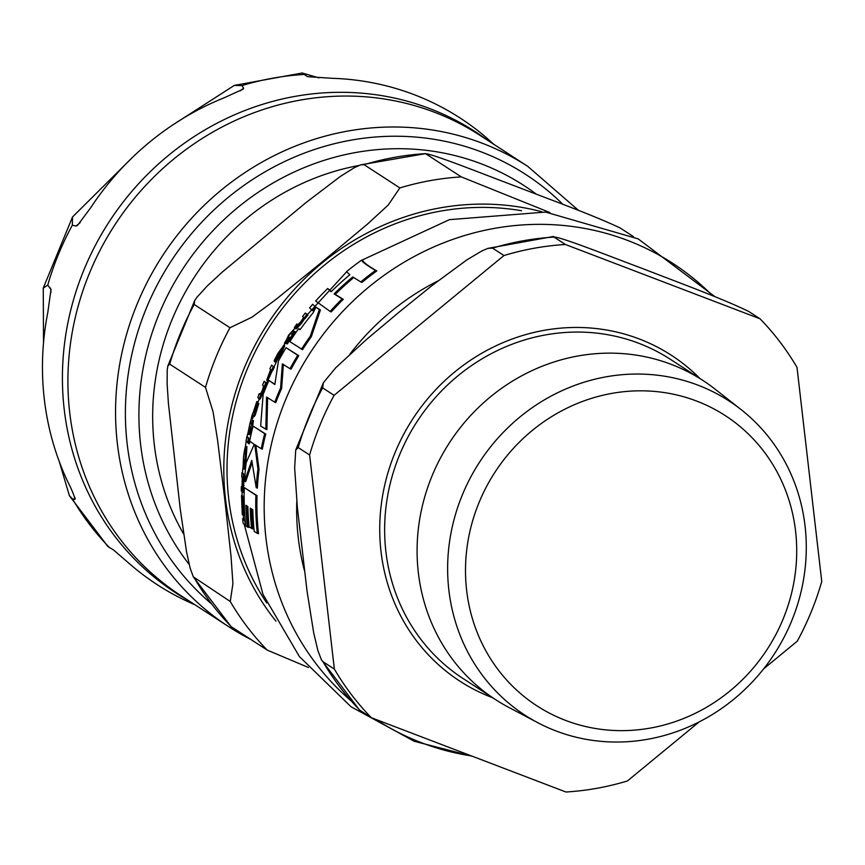 <?xml version="1.0" encoding="UTF-8"?>
<svg xmlns="http://www.w3.org/2000/svg" width="865" height="865" viewBox="0 0 865 865"><rect width="100%" height="100%" fill="white"/><g stroke="black" fill="none" stroke-linecap="round" stroke-linejoin="round"><path stroke-width="1.3" d="M301.453 349.244A275.719 258.819 -57 0 1 310.254 336.269L319.304 309.562L316.006 307.172L313.098 312.838A276.086 259.165 123 0 0 300.047 329.727L298.63 328.657A275.448 258.559 123 0 0 289.829 341.632L302.523 349.655A274.54 257.705 123 0 1 311.324 336.68L320.418 309.984L316.006 307.172M242.935 468.765L245.054 458.407L245.811 446.318L246.936 446.762L246.147 458.818L244.092 469.219L242.978 468.798L243.552 456.579C244.514 449.714 245.282 446.297 245.855 446.351L246.936 446.762M252.958 416.173L254.137 414.778L257.727 403.047L254.094 412.313L256.786 401.587L251.358 418.238L252.321 415.492L254.224 416.725M257.846 401.998L256.764 401.576L257.846 401.998L257.792 402.841M274.562 361.657C274.778 362.554 276.519 360.186 279.817 354.574L283.817 345.286L277.903 353.374L274.151 360.694L281.655 348.811A273.016 256.278 123 0 0 274.529 361.624L275.708 362.121L280.876 354.985L284.758 345.643M242.654 512.102L242.492 497.083L242.395 507.701L241.53 495.623L242.297 514.632L242.146 511.464L244.006 512.686M327.716 288.488A271.686 255.034 123 0 0 315.66 301.009L330.16 311.443A275.719 258.819 -57 0 1 342.118 298.879L334.106 293.905A276.573 259.619 -57 0 1 352.736 276.941L360.781 281.925A275.719 258.819 -57 0 1 375.551 270.431C367.311 265.674 362.64 262.257 361.527 260.181A271.686 255.034 123 0 0 346.573 271.61L349.784 274.8A275.773 258.873 123 0 0 331.122 291.754L327.716 288.488L331.392 291.494M353.709 277.579A275.394 258.505 123 0 0 335.252 294.338L343.264 299.322A274.54 257.705 123 0 0 331.284 311.876L330.16 311.443M361.527 260.181L362.813 260.679C363.884 262.733 368.544 266.15 376.805 270.918A274.54 257.705 123 0 0 361.981 282.39L360.781 281.925M298.63 328.657L300.231 329.468M252.007 462.71L245.66 481.729L244.546 481.308L251.769 460.418L256.224 487.687L257.338 488.109A274.54 257.705 123 0 1 259.035 469.5L255.835 445.129M253.077 426.067L265.76 434.079A274.54 257.705 123 0 0 262.333 449.119L261.262 448.708A275.719 258.819 -57 0 1 264.701 433.679L253.077 426.067A275.448 258.559 123 0 0 249.639 441.096L254.234 444.372L246.179 462.667A275.448 258.559 123 0 0 244.546 481.308M247.12 506.068A275.016 258.159 123 0 0 248.59 527.455L247.401 526.99A276.195 259.273 -57 0 1 245.952 505.246L247.866 506.587A276.573 259.619 123 0 0 249.152 526.915L252.721 528.926A275.448 258.57 123 0 1 251.401 508.869M244.276 487.611L257.013 495.645A274.54 257.705 123 0 0 258.516 533.759L257.305 533.305A275.719 258.819 -57 0 1 255.889 495.213L244.276 487.611A275.448 258.559 123 0 0 245.725 525.704L247.401 526.99M252.061 416.108L253.131 416.519L252.58 418.822L251.51 418.411M257.338 402.668L258.786 403.447L255.197 415.178L254.018 416.573M296.879 323.997A271.642 254.991 123 0 0 294.403 327.413L295.17 328.3C294.511 329.792 296.198 328.095 300.22 323.218L304.112 318.028A274.227 257.413 -57 0 1 306.826 314.601L305.356 313.011A271.642 254.991 123 0 0 302.62 316.428L303.604 317.542L300.717 321.845L297.636 324.872L296.879 323.997L298.728 325.294M304.977 318.233L301.312 323.629L296.381 328.797L295.17 328.3M305.356 313.011L307.94 315.022A273.026 256.289 123 0 0 305.215 318.45L304.112 318.028M242.146 496.726L243.649 497.526L243.844 512.556M242.719 496.078L241.551 495.634L242.87 497.007M242.157 512.188L243.357 512.653L243.616 515.259L242.405 514.805M241.973 472.658L244.546 474.669A273.026 256.289 123 0 0 244.265 479.026L243.141 478.594A274.227 257.413 -57 0 1 243.433 474.247L241.973 472.658A271.642 254.991 123 0 0 241.703 477.015L242.643 478.118L242.633 483.524L242.038 487.492L241.346 486.638A271.642 254.991 123 0 0 241.292 490.985L243.227 492.347L244.038 478.81M264.96 386.936L262.949 392.97C260.57 398.473 259.489 400.398 259.695 398.743L258.635 398.332C258.657 399.511 259.738 397.586 261.89 392.569L263.912 386.536L265.209 387.163A273.026 256.289 123 0 1 266.82 383.314L264.171 381.27A271.642 254.991 123 0 0 262.56 385.12L263.62 386.255L262.041 391.067L260.03 394.505L259.23 393.607A271.642 254.991 123 0 0 257.824 397.435L258.635 398.332M259.23 393.607L261.089 394.905M251.758 428.564A273.026 256.289 123 0 0 250.32 434.781L249.25 434.371A274.227 257.413 -57 0 1 250.742 427.959L252.331 420.174A273.837 257.046 123 0 0 251.401 423.666L250.526 422.812L251.596 423.223M252.331 420.174L253.434 420.606L252.234 428.748L251.164 428.337M249.574 426.813L247.758 434.133L249.78 424.25L250.666 422.92L251.51 423.223M250.677 427.245L249.25 434.371M289.818 337.231L285.526 343.589L284.444 343.178L286.877 339.069L288.737 336.809L289.526 337.62A273.837 257.046 123 0 0 285.947 343.232L287.353 343.946A273.026 256.289 123 0 1 290.824 338.518M295.052 331.533L291.364 338.712L290.283 338.312L293.97 331.122L295.052 331.533L293.927 331.09A273.837 257.046 123 0 0 291.84 334.139L290.975 333.295L292.111 333.739M242.622 518.676A271.642 254.991 123 0 0 243.119 523.228L245.379 525.671A275.2 258.332 -57 0 1 244.925 521.119L242.622 518.676L245.238 520.784M315.303 308.481A274 257.208 123 0 0 313.281 310.849L312.168 310.427A275.2 258.332 -57 0 1 315.271 306.805L312.73 304.264A271.642 254.991 123 0 0 309.616 307.875L312.168 310.427M246.849 436.803A271.642 254.991 123 0 0 246.049 440.869L247.595 442.491A274.227 257.413 -57 0 1 248.396 438.425L246.849 436.803L247.931 437.214L249.466 438.836M274.356 367.106A273.026 256.289 123 0 0 272.529 370.793L271.469 370.393A274.227 257.413 -57 0 1 273.297 366.695L271.707 365.062A271.642 254.991 123 0 0 269.891 368.75L270.615 369.571L266.68 380.222L271.037 369.993L271.469 370.393M272.097 370.393L267.728 380.622L266.68 380.222M250.007 441.377L249.228 443.842L248.19 443.442M268.95 380.449A275.448 258.559 123 0 0 263.122 394.57L260.646 426.023L265.836 429.191L266.571 397.067L274.746 402.182A275.719 258.819 -57 0 1 280.584 388.061L282.347 363.906L290.045 368.706A275.719 258.819 -57 0 1 297.701 355.288L286.077 347.676A275.448 258.559 123 0 0 278.422 361.094L274.843 384.547L268.95 380.449L274.854 384.287M267.609 397.457L266.896 429.591L265.836 429.191M283.385 364.306L281.622 388.461A274.54 257.705 123 0 0 275.794 402.582L274.746 402.182M286.077 347.676L298.76 355.688A274.54 257.705 123 0 0 291.105 369.106L290.045 368.706M297.701 355.288L298.76 355.688M280.584 388.061L281.622 388.461M250.072 439.009L249.098 438.631L248.169 443.442L249.088 438.631L250.158 439.042M270.972 370.209L272.032 370.62M273.297 366.695L271.707 365.062M248.396 438.425L249.012 438.663M315.271 306.805L312.73 304.264M245.379 525.671L245.941 525.877M292.089 333.771L291.127 333.403L289.645 334.506L284.444 343.178M286.283 343.546A274.227 257.413 -57 0 1 289.861 337.934L290.283 338.312M249.596 426.834L250.396 427.645A273.837 257.046 123 0 0 248.915 434.057M247.758 434.133L248.839 434.544M252.364 420.206L253.434 420.606M264.149 386.752A274.227 257.413 -57 0 1 265.76 382.914L266.82 383.314M265.76 382.914L264.171 381.27M241.984 491.839L243.141 478.594M243.433 474.247L244.546 474.669M241.346 486.638L242.373 487.027M243.043 510.404L244.222 510.847M242.492 497.083L243.649 497.526M306.826 314.601L307.94 315.022M257.727 403.047L258.786 403.447M254.137 414.778L255.197 415.178M255.889 495.213L257.013 495.645M251.531 528.472A276.638 259.673 -57 0 1 250.255 508.144L252.796 509.734A276.368 259.424 123 0 0 254.224 531.478L257.305 533.305M264.701 433.679L265.76 434.079M256.224 487.687A275.719 258.819 -57 0 1 257.943 469.089L254.775 444.718L261.262 448.708M257.943 469.089L259.035 469.5M319.304 309.562L320.418 309.984M310.254 336.269L311.324 336.68M375.551 270.431L376.805 270.918M334.106 293.905L335.252 294.338M342.118 298.879L343.264 299.322M358.899 165.496A245.282 230.252 123 0 0 171.811 320.191A245.282 230.252 123 0 0 183.585 533.91M308.427 667.477L267.242 650.112A279.2 262.084 -57 0 1 230.252 601.489L232.923 583.659L231.063 556.725L224.727 498.878L217.634 440.545L213.071 411.848L205.513 387.39A279.2 262.084 -57 0 1 229.982 327.727L251.877 317.239L275.297 299.96L321.758 262.268L367.484 224.1L388.19 205.059L399.868 187.932A279.2 262.084 -57 0 1 461.315 176.893L549.891 212.541M633.299 236.502L620.129 227.96C591.238 214.315 548.215 198.961 515.983 186.364C485.946 175.184 434.944 154.64 425.515 153.646L360.597 164.869L354.423 167.626L340.496 176.33L305.983 202.594L222.219 272.118L207.222 286.001L197.036 297.138L194.679 300.609L194.182 304.48L229.982 327.727M267.242 650.112L231.074 626.584L193.306 576.836L230.252 601.489M205.513 387.39L169.713 364.143L167.853 365.938L167.226 369.809L167.118 383.79L168.405 403.328L180.255 509.139L186.526 551.751L190.149 568.164L193.306 576.836M399.868 187.932L364.068 164.685L360.586 164.88M266.798 603.035A252.18 236.729 -57 0 1 246.687 370.436A252.18 236.729 -57 0 1 521.541 210.725M189.197 564.467A256.321 240.611 -57 0 1 158.911 314.406A256.321 240.611 -57 0 1 523.887 185.488A256.321 240.611 -57 0 1 536.224 194.095M461.315 176.893L425.515 153.646A279.2 262.084 -57 0 0 364.068 164.685M43.52 342.724L43.261 288.099L47.759 285.115L51.013 289.472L47.824 312.351A278.173 261.122 123 0 0 67.286 480.724C71.687 489.363 74.249 495.569 74.974 499.332L72.455 498.856L69.405 495.699L59.317 461.694M75.201 498.835L74.725 497.148M171.973 125.468L234.285 85.419L241.951 85.592L243.616 88.144L243.033 89.192L224.37 97.691A278.173 261.122 123 0 0 90.782 207.622L77.58 225.333L76.001 226.068L72.346 225.16L72.519 216.964L132.053 157.808M494.002 144.444L485.297 136.746A278.173 261.122 123 0 0 332.257 78.304L307.497 76.671L302.209 72.995L318.958 77.893M107.995 546.615L113.423 549.88L132.204 566.078A278.173 261.122 123 0 0 192.008 603.489L195.047 604.83M783.214 618.81A173 162.393 123 0 0 696.595 401.046A173 162.393 123 0 0 478.994 502.662A173 162.393 123 0 0 565.613 720.415A173 162.393 123 0 0 783.214 618.81M537.803 722.707L508.696 707.343A190.311 178.644 -57 0 1 495.623 699.677A190.311 178.644 -57 0 1 431.938 476.172A190.311 178.644 -57 0 1 702.91 380.449A190.311 178.644 -57 0 1 715.247 389.272L741.11 409.61A187.327 175.844 -57 0 1 774.435 653.81A187.327 175.844 -57 0 1 537.803 722.707A187.327 175.844 -57 0 1 462.245 495.158A187.327 175.844 -57 0 1 741.11 409.61M763.633 668.872L797.281 641.181A279.2 262.084 -57 0 0 821.75 581.518L797.011 367.42A279.2 262.084 -57 0 0 760.032 318.796L565.407 244.492L554.011 237.086C559.774 236.404 611.955 257.132 642.544 268.55C675.154 281.266 721.259 298.057 748.625 311.4L760.032 318.796M503.96 255.532L334.085 395.327A279.2 262.084 -57 0 0 309.616 454.979L298.209 447.583L295.722 450.005L323.359 382.73L335.663 367.83L366.068 339.848L398.851 312.33L432.359 285.288L466.808 259.922L481.87 250.937L487.925 248.385L492.553 248.125L503.96 255.532A279.2 262.084 -57 0 1 565.407 244.492M309.616 454.979L334.355 669.077L322.948 661.682L321.423 659.8L317.92 650.685L313.746 633.115L307.01 590.946L297.355 507.398L294.651 467.846L295.722 450.005M321.412 659.8L359.451 709.938L371.334 717.701A279.2 262.084 -57 0 1 334.355 669.077M371.334 717.701L565.948 792.005A279.2 262.084 -57 0 0 627.406 780.965L699.19 721.897M323.369 382.719L322.677 387.92L334.085 395.327M553.622 236.448L554.011 237.086A279.2 262.084 -57 0 0 492.553 248.125M471.533 755.956A272.097 255.424 -57 0 1 421.633 742.776A272.097 255.424 -57 0 1 375.897 719.442M350.714 700.52A272.097 255.424 -57 0 1 337.415 317.206A272.097 255.424 -57 0 1 712.63 295.776M248.893 441.226L249.963 441.637M268.885 376.005L269.945 376.405M286.877 339.069L287.959 339.48M248.688 429.451L249.769 429.873M261.89 392.569L262.949 392.97M242.881 485.168L244.017 485.6M242.914 504.706L244.081 505.149M300.22 323.218L301.312 323.629M279.817 354.574L280.876 354.985M277.827 354.196L278.422 354.423M274.735 361.721L275.632 362.067M255.51 407.166L256.127 407.404M255.867 409.794L256.927 410.194M245.054 458.407L246.147 458.818M243.033 468.798L244.049 469.187M304.35 570.327A244.968 229.949 -57 0 1 296.792 501.419M349.936 354.109A244.968 229.949 -57 0 1 437.96 280.93M541.814 211.72A255.532 239.875 123 0 0 243.746 369.312A255.532 239.875 123 0 0 275.946 621.146M231.442 626.865A279.2 262.084 -57 0 1 194.452 578.242M169.713 364.143A279.2 262.084 -57 0 1 194.182 304.48M51.035 292.175L50.57 288.088M76.001 226.068L80.153 222.651M240.351 90.836L243.616 88.144M487.914 140.498A274.951 258.094 123 0 0 83.862 270.064A274.951 258.094 123 0 0 188.959 600.872M303.702 74.498A279.125 262.019 123 0 0 241.951 85.592M72.346 225.16A279.125 262.019 123 0 0 47.759 285.115M72.455 498.856A279.125 262.019 123 0 0 109.617 547.718M250.947 639.527L228.825 626.768L181.185 595.823A274.464 257.64 -57 0 1 89.333 273.491A274.464 257.64 -57 0 1 480.14 135.448L527.78 166.383A274.464 257.64 123 0 0 136.973 304.437A274.464 257.64 123 0 0 228.825 626.768A274.464 257.64 123 0 0 250.904 639.495M211.222 603.629A266.582 250.234 -57 0 1 146.196 308.567A266.582 250.234 -57 0 1 562.877 204.335M495.623 699.677L463.175 678.603A190.311 178.644 -57 0 1 399.489 455.098A190.311 178.644 -57 0 1 670.462 359.375L702.91 380.449M699.98 378.546A194.257 182.353 123 0 0 394.883 453.044A194.257 182.353 123 0 0 492.693 697.774M359.927 710.295A279.2 262.084 -57 0 1 322.948 661.682M298.209 447.583A279.2 262.084 -57 0 1 322.677 387.92M244.319 524.698L262.992 594.352L299.377 656.535L351.006 706.737L414.173 741.262L472.247 756.237M715.096 296.771L638.132 238.859L545.577 212.076L449.411 219.656L361.711 260.257M347.481 270.864L288.607 335.133L252.321 414.389M252.039 415.373L249.65 424.661M247.595 433.949L247.022 436.868M246.233 441.107L245.163 447.648M242.806 468.387L242.503 472.863M242.265 477.707L242.027 486.898M242.027 491.882L242.103 495.84M243.238 515.118L243.638 519.065M248.169 443.442L249.25 443.853M167.842 365.938L194.679 300.598M69.416 495.71L107.984 546.626M43.25 288.099L72.519 216.964M234.274 85.408L302.209 72.995M578.566 210.433L527.78 166.383M487.903 248.385L553.632 236.448"/></g></svg>
